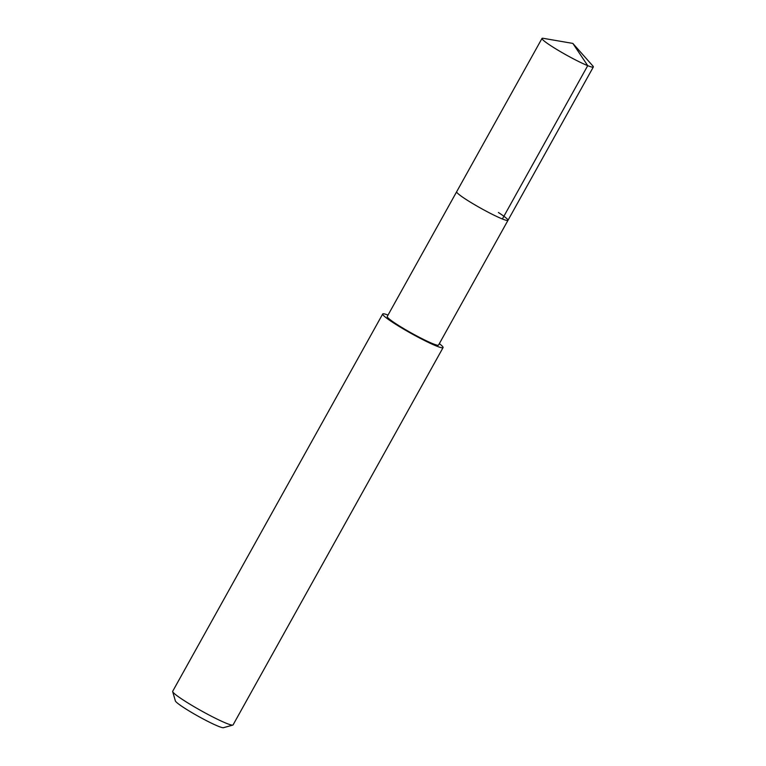 <?xml version="1.0" encoding="UTF-8"?>
<svg xmlns="http://www.w3.org/2000/svg" width="766" height="766" viewBox="0 0 766 766"><rect width="100%" height="100%" fill="white"/><g stroke="black" fill="none" stroke-linecap="round" stroke-linejoin="round"><path stroke-width="1.15" d="M572.844 43.413L592.836 65.953A29.367 2.662 -150.9 0 1 593.324 66.996A29.367 2.662 -150.9 0 1 578.206 61.29A29.367 2.662 -150.9 0 1 551.606 46.238A29.367 2.662 -150.9 0 1 542.002 38.424A29.367 2.662 -150.9 0 1 543.142 38.3L572.844 43.413L587.723 65.656L502.381 218.98M498.388 212.508A29.367 2.662 -150.9 0 1 507.982 220.321L438.545 345.083A29.367 2.662 29.1 0 1 423.416 339.376A29.367 2.662 29.1 0 1 396.817 324.334A29.367 2.662 29.1 0 1 387.223 316.521L456.66 191.749A29.367 2.662 29.1 0 0 466.264 199.572A29.367 2.662 29.1 0 0 492.864 214.614A29.367 2.662 29.1 0 0 507.982 220.321A29.367 2.662 -150.9 0 1 492.864 214.614A29.367 2.662 -150.9 0 1 466.264 199.572A29.367 2.662 -150.9 0 1 456.66 191.749L542.002 38.424M439.339 343.637A34.547 3.131 -150.9 0 1 443.074 347.601A34.547 3.131 -150.9 0 1 425.274 340.889A34.547 3.131 -150.9 0 1 393.983 323.195A34.547 3.131 -150.9 0 1 382.694 314.003A34.547 3.131 -150.9 0 1 388.027 315.075M382.694 314.003L172.685 691.296A34.547 3.131 29.1 0 0 172.676 691.621A34.547 3.131 29.1 0 0 183.984 700.488A34.547 3.131 29.1 0 0 214.001 717.56A34.547 3.131 29.1 0 0 232.807 725.086A34.547 3.131 29.1 0 0 233.065 724.904L443.074 347.601M172.676 691.621L175.366 700.928A27.643 2.509 29.1 0 0 184.415 708.023A27.643 2.509 29.1 0 0 208.429 721.677A27.643 2.509 29.1 0 0 223.471 727.7L232.807 725.086M507.982 220.321L593.324 66.996"/></g></svg>
